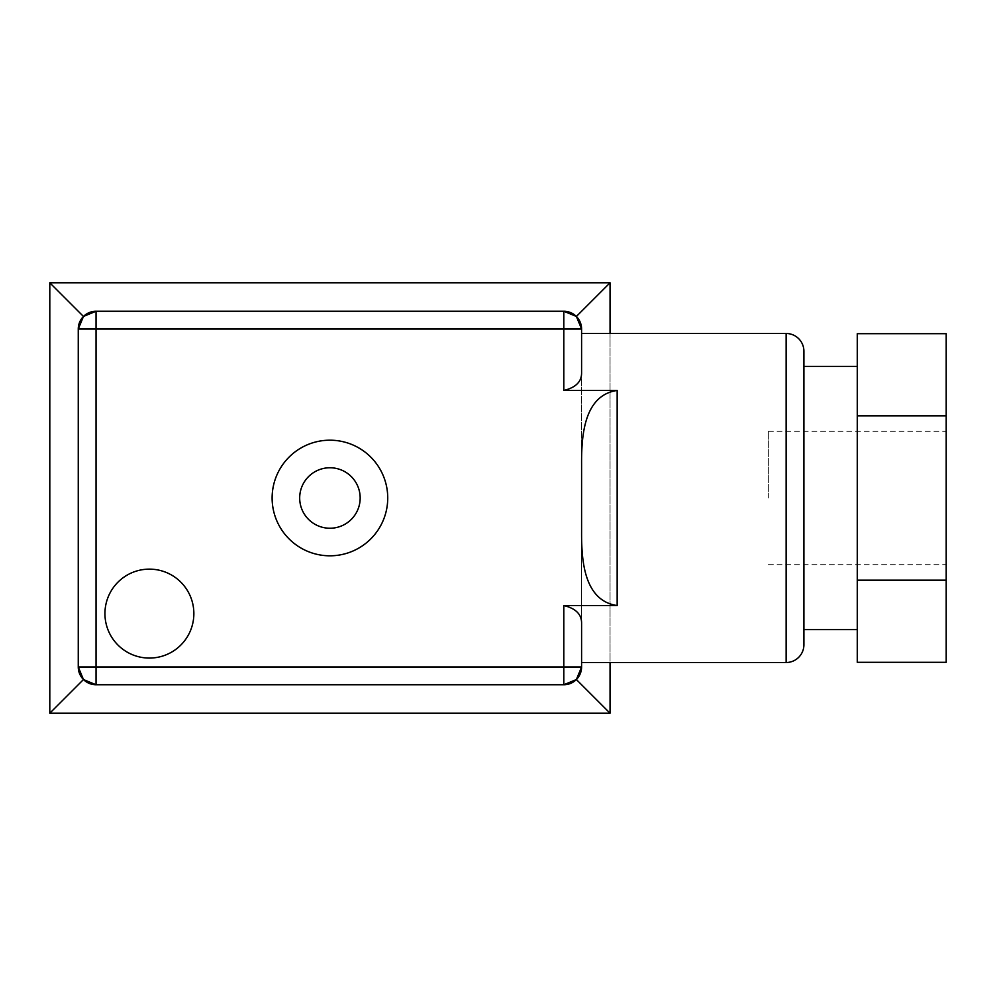 <?xml version="1.0" encoding="UTF-8"?>
<svg xmlns="http://www.w3.org/2000/svg" width="996" height="996" viewBox="0 0 996 996"><rect width="100%" height="100%" fill="white"/><g stroke="black" fill="none" stroke-linecap="round" stroke-linejoin="round"><path stroke-width="0.75" stroke-dasharray="4.98 3.74" d="M149.4 658.07A44.459 44.459 0 0 0 193.859 613.611A44.459 44.459 0 0 0 149.4 569.139A44.459 44.459 0 0 0 104.941 613.611A44.459 44.459 0 0 0 149.4 658.07M329.925 440.195A57.805 57.805 0 0 0 272.12 498A57.805 57.805 0 0 0 329.925 555.805A57.805 57.805 0 0 0 387.73 498A57.805 57.805 0 0 0 329.925 440.195M329.925 467.759A30.241 30.241 0 0 0 299.684 498A30.241 30.241 0 0 0 329.925 528.241A30.241 30.241 0 0 0 360.166 498A30.241 30.241 0 0 0 329.925 467.759M946.2 498L946.2 431.305L946.2 498M768.339 498L768.339 431.305L768.339 498M857.27 366.391L857.27 629.609L857.27 366.391M803.909 366.391L803.909 629.609L803.909 366.391M581.589 464.435L581.589 372.79M581.589 623.21L581.589 531.565M803.909 644.736L803.909 351.264M581.589 662.514L581.589 333.486M49.8 282.789L49.8 713.211L610.05 713.211L610.05 282.789L49.8 282.789M610.05 333.486L610.05 662.514M78.261 329.041L78.261 666.959M96.039 684.75L563.811 684.75M563.811 311.25L96.039 311.25M857.27 662.303L857.27 333.697M946.2 662.303L946.2 415.855L857.27 415.855M946.2 580.145L857.27 580.145M946.2 415.855L946.2 333.697M786.13 333.486L786.13 662.514M768.339 431.305L946.2 431.305M768.339 564.695L946.2 564.695"/><path stroke-width="1.49" d="M193.859 613.611A44.459 44.459 0 0 1 149.4 658.07A44.459 44.459 0 0 1 104.941 613.611A44.459 44.459 0 0 1 149.4 569.139A44.459 44.459 0 0 1 193.859 613.611M786.13 662.514A17.791 17.791 0 0 0 803.909 644.736L803.909 351.264A17.791 17.791 0 0 0 786.13 333.486L581.589 333.486L581.589 329.041L581.589 372.79C581.676 381.667 575.75 387.556 563.811 390.457L617.159 390.457L617.159 605.543L563.811 605.543C575.725 608.432 581.652 614.32 581.589 623.21L581.589 666.959L581.589 662.514L786.13 662.514L786.13 333.486M329.925 440.195A57.805 57.805 0 0 0 272.12 498A57.805 57.805 0 0 0 329.925 555.805A57.805 57.805 0 0 0 387.73 498A57.805 57.805 0 0 0 329.925 440.195M329.925 467.759A30.241 30.241 0 0 0 299.684 498A30.241 30.241 0 0 0 329.925 528.241A30.241 30.241 0 0 0 360.166 498A30.241 30.241 0 0 0 329.925 467.759M857.27 366.391L803.909 366.391M857.27 629.609L803.909 629.609M617.159 605.543C583.258 600.675 581.452 558.295 581.589 531.565L581.589 464.435C581.452 437.58 583.32 395.275 617.159 390.457M610.05 662.514L610.05 713.211L49.8 713.211L49.8 282.789L610.05 282.789L610.05 333.486M49.8 713.211L83.465 679.546L78.261 666.959L78.261 329.041L83.465 316.454L96.039 311.25L563.811 311.25L576.385 316.454L610.05 282.789M563.811 390.457L563.811 329.041L96.039 329.041L96.039 666.959L581.589 666.959A17.791 17.791 0 0 1 563.811 684.75A17.791 17.791 0 0 0 581.589 666.959L576.385 679.546L563.811 684.75L96.039 684.75L83.465 679.546M581.589 531.565L581.589 464.435L581.589 531.565M857.27 580.145L857.27 662.303L946.2 662.303L946.2 580.145L857.27 580.145L857.27 333.697L946.2 333.697L946.2 415.855L857.27 415.855M946.2 415.855L946.2 580.145M576.385 679.546L610.05 713.211M576.385 316.454L581.589 329.041A17.791 17.791 0 0 0 563.811 311.25A17.791 17.791 0 0 1 581.589 329.041L563.811 329.041L563.811 311.25M49.8 282.789L83.465 316.454M96.039 311.25A17.791 17.791 0 0 0 78.261 329.041A17.791 17.791 0 0 1 96.039 311.25L96.039 329.041L78.261 329.041M96.039 684.75A17.791 17.791 0 0 1 78.261 666.959L96.039 666.959L96.039 684.75M563.811 684.75L563.811 605.543M149.4 658.07A44.459 44.459 0 0 1 104.941 613.611A44.459 44.459 0 0 1 149.4 569.139"/></g></svg>
